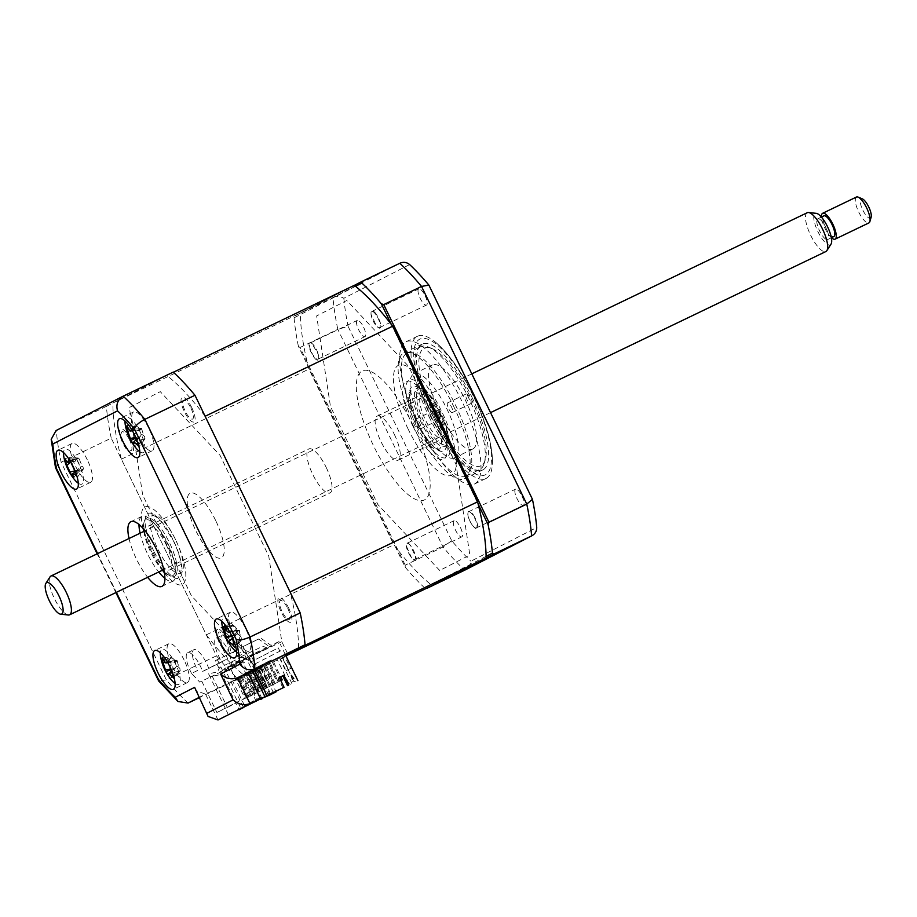 <?xml version="1.0" encoding="UTF-8"?>
<svg xmlns="http://www.w3.org/2000/svg" width="917" height="917" viewBox="0 0 917 917"><rect width="100%" height="100%" fill="white"/><g stroke="black" fill="none" stroke-linecap="round" stroke-linejoin="round"><path stroke-width="0.69" stroke-dasharray="4.58 3.44" d="M425.11 295.71A8.975 2.785 64.3 0 1 426.52 305.063A8.975 2.785 64.3 0 1 420.146 298.254A8.975 2.785 64.3 0 1 418.748 288.901A8.975 2.785 64.3 0 1 425.11 295.71M373.116 320.847A8.975 2.785 -115.7 0 0 379.478 327.656A8.975 2.785 -115.7 0 0 378.079 318.302A8.975 2.785 -115.7 0 0 371.706 311.493A8.975 2.785 -115.7 0 0 373.116 320.847M363.602 327.231A8.975 2.785 64.3 0 1 365.012 336.585A8.975 2.785 64.3 0 1 358.639 329.765A8.975 2.785 64.3 0 1 357.24 320.411A8.975 2.785 64.3 0 1 363.602 327.231M311.608 352.369A8.975 2.785 -115.7 0 0 317.97 359.177A8.975 2.785 -115.7 0 0 316.571 349.824A8.975 2.785 -115.7 0 0 310.198 343.004A8.975 2.785 -115.7 0 0 311.608 352.369M460.426 527.504A8.975 2.785 64.3 0 1 461.824 536.858A8.975 2.785 64.3 0 1 455.462 530.037A8.975 2.785 64.3 0 1 454.053 520.684A8.975 2.785 64.3 0 1 460.426 527.504M408.42 552.642A8.975 2.785 -115.7 0 0 414.793 559.45A8.975 2.785 -115.7 0 0 413.384 550.097A8.975 2.785 -115.7 0 0 407.022 543.277A8.975 2.785 -115.7 0 0 408.42 552.642M521.922 495.982A8.975 2.785 64.3 0 1 523.332 505.336A8.975 2.785 64.3 0 1 516.97 498.527A8.975 2.785 64.3 0 1 515.56 489.174A8.975 2.785 64.3 0 1 521.922 495.982M469.928 521.12A8.975 2.785 -115.7 0 0 476.29 527.94A8.975 2.785 -115.7 0 0 474.891 518.575A8.975 2.785 -115.7 0 0 468.53 511.766A8.975 2.785 -115.7 0 0 469.928 521.12M418.461 424.055A78.931 24.518 64.3 0 1 406.105 341.72A78.931 24.518 64.3 0 1 462.111 401.692A78.931 24.518 64.3 0 1 474.467 484.027A78.931 24.518 64.3 0 1 418.461 424.055M429.935 418.553A78.931 24.518 64.3 0 1 417.579 336.218A78.931 24.518 64.3 0 1 436.091 342.694A78.931 24.518 64.3 0 1 473.585 396.178A78.931 24.518 64.3 0 1 492.44 460.025A78.931 24.518 64.3 0 1 485.941 478.514A78.931 24.518 64.3 0 1 429.935 418.553M471.888 397.072A69.818 21.687 64.3 0 1 482.812 469.905A69.818 21.687 64.3 0 1 433.282 416.857A69.818 21.687 64.3 0 1 422.347 344.035A69.818 21.687 64.3 0 1 471.888 397.072M453.445 405.933A69.818 21.687 64.3 0 1 464.369 478.766A69.818 21.687 64.3 0 1 414.828 425.717A69.818 21.687 64.3 0 1 403.904 352.896A69.818 21.687 64.3 0 1 453.445 405.933M355.555 286.322L294.059 317.821L295.159 315.689L354.352 285.359M391.307 324.423L478.124 504.018M405.222 565.17L300.008 347.497L298.392 346.282L405.165 567.153L405.222 565.17L443.037 547.002A193.751 60.178 -115.7 0 0 464.77 570.156C468.255 568.276 470.318 565.296 470.937 561.193L536.732 527.481M300.008 347.497L337.811 329.329L443.037 547.002L451.691 540.686A188.352 58.505 -115.7 0 0 470.937 561.193M405.165 567.153A193.751 60.178 -115.7 0 0 424.605 587.877L426.955 588.324M486.102 556.367L424.605 587.877M409.635 264.566L343.841 298.277C340.241 296.225 336.619 295.973 332.974 297.532A193.751 60.178 -115.7 0 0 337.811 329.329L348.128 326.441L451.691 540.686M343.841 298.277A188.352 58.505 -115.7 0 0 348.128 326.441M439.702 570.466L377.884 504.556L330.441 406.437L316.652 315.918L346.786 300.478L408.615 366.376L456.058 464.506L469.848 555.026L439.702 570.466M294.059 317.821A193.751 60.178 -115.7 0 0 298.392 346.282M295.159 315.689L332.974 297.532L399.823 263.271M228.482 714.939L210.188 677.113L212.182 676.093L199.746 682.133L191.538 673.399L197.694 670.442A17.939 5.571 64.3 0 1 196.662 668.424A17.939 5.571 64.3 0 1 193.854 649.706A17.939 5.571 64.3 0 1 206.589 663.335A17.939 5.571 64.3 0 1 208.767 668.482L227.806 658.727A17.939 5.571 64.3 0 1 225.135 653.832A17.939 5.571 64.3 0 1 222.327 635.114A17.939 5.571 64.3 0 1 235.061 648.743A17.939 5.571 64.3 0 1 236.001 650.806L229.858 653.764L231.68 665.765L229.697 666.785L244.862 698.158L255.316 693.137L240.151 661.765L229.697 666.785M191.538 673.399A17.939 5.571 64.3 0 1 190.518 671.37A17.939 5.571 64.3 0 1 187.71 652.663A17.939 5.571 64.3 0 1 200.433 666.292A17.939 5.571 64.3 0 1 202.611 671.439L208.767 668.482M202.611 671.439L221.662 661.684A17.939 5.571 64.3 0 1 218.991 656.778A17.939 5.571 64.3 0 1 216.183 638.072A17.939 5.571 64.3 0 1 228.906 651.7A17.939 5.571 64.3 0 1 229.858 653.764M148.829 428.319A21.527 6.683 -115.7 0 0 133.55 411.962A21.527 6.683 -115.7 0 0 136.92 434.417A21.527 6.683 -115.7 0 0 152.199 450.774A21.527 6.683 -115.7 0 0 148.829 428.319M87.321 459.83A21.527 6.683 -115.7 0 0 72.042 443.473A21.527 6.683 -115.7 0 0 75.412 465.928A21.527 6.683 -115.7 0 0 90.691 482.285A21.527 6.683 -115.7 0 0 87.321 459.83M184.134 660.102A21.527 6.683 -115.7 0 0 168.866 643.757A21.527 6.683 -115.7 0 0 172.236 666.212A21.527 6.683 -115.7 0 0 187.504 682.557A21.527 6.683 -115.7 0 0 184.134 660.102M245.641 628.592A21.527 6.683 -115.7 0 0 230.373 612.235A21.527 6.683 -115.7 0 0 233.743 634.69A21.527 6.683 -115.7 0 0 249.011 651.047A21.527 6.683 -115.7 0 0 245.641 628.592M129.033 538.508A35.878 11.142 -115.7 0 0 136.473 559.141A35.878 11.142 -115.7 0 0 147.671 577.32M164.888 578.386A35.878 11.142 -115.7 0 0 172.992 581.08A35.878 11.142 -115.7 0 0 167.375 543.655A35.878 11.142 -115.7 0 0 141.917 516.397A35.878 11.142 -115.7 0 0 138.96 524.409M140.095 533.19A35.878 11.142 -115.7 0 0 147.534 553.822A35.878 11.142 -115.7 0 0 158.744 572.002M210.188 677.113L249.848 658.062L255.648 670.052L238.191 678.993A193.751 60.178 64.3 0 1 216.469 655.838L111.244 438.166L61.13 462.237L55.467 467.498M216.469 655.838L166.355 679.91L158.675 680.976M111.244 438.166A193.751 60.178 64.3 0 1 106.395 406.369L56.292 430.44L123.142 396.178M106.395 406.369L173.244 372.107M255.648 670.052L205.534 694.123L195.596 690.604M287.594 653.683L281.794 641.694L268.75 556.08L220.069 455.371L160.28 391.651L129.354 407.503L142.685 495.02L191.378 595.729L249.848 658.062M240.151 661.765L242.134 660.744L247.934 672.734M242.134 660.744L281.794 641.694M221.662 661.684L227.806 658.727M201.729 681.113L216.893 712.486L244.862 698.158M212.182 676.093L227.347 707.466L216.893 712.486M227.347 707.466L255.316 693.137M238.191 678.993L199.069 697.791M288.649 608.005A13.629 4.23 -115.7 0 0 278.951 597.655A13.629 4.23 -115.7 0 0 281.118 611.868A13.629 4.23 -115.7 0 0 290.815 622.207A13.629 4.23 -115.7 0 0 288.649 608.005M130.329 439.243A13.629 4.23 -115.7 0 0 120.62 428.904A13.629 4.23 -115.7 0 0 122.786 443.106A13.629 4.23 -115.7 0 0 132.495 453.445A13.629 4.23 -115.7 0 0 130.329 439.243M191.836 407.721A13.629 4.23 -115.7 0 0 182.128 397.382A13.629 4.23 -115.7 0 0 184.294 411.584A13.629 4.23 -115.7 0 0 194.003 421.935A13.629 4.23 -115.7 0 0 191.836 407.721M227.141 639.516A13.629 4.23 -115.7 0 0 217.444 629.177A13.629 4.23 -115.7 0 0 219.61 643.379A13.629 4.23 -115.7 0 0 229.307 653.718A13.629 4.23 -115.7 0 0 227.141 639.516M175.605 539.735A32.29 10.03 -115.7 0 0 152.692 515.205A32.29 10.03 -115.7 0 0 157.747 548.882A32.29 10.03 -115.7 0 0 180.66 573.412A32.29 10.03 -115.7 0 0 175.605 539.735M164.349 572.689A43.053 13.377 -115.7 0 0 185.016 581.023A43.053 13.377 -115.7 0 0 175.514 539.689A43.053 13.377 -115.7 0 0 149.356 506.998A43.053 13.377 -115.7 0 0 143.063 528.387M143.717 530.932A43.053 13.377 -115.7 0 0 151.695 551.885A43.053 13.377 -115.7 0 0 162.768 570.592M466.111 393.989A5.387 1.674 64.3 0 1 466.123 393.989A5.387 1.674 64.3 0 1 469.951 398.093A5.387 1.674 64.3 0 1 470.799 403.686A5.387 1.674 64.3 0 1 470.788 403.686A5.387 1.674 64.3 0 1 466.959 399.583A5.387 1.674 64.3 0 1 466.111 393.989L447.679 402.85A5.387 1.674 64.3 0 1 447.679 402.85A5.387 1.674 64.3 0 1 451.508 406.953A5.387 1.674 64.3 0 1 452.356 412.547A5.387 1.674 64.3 0 1 452.345 412.547A5.387 1.674 64.3 0 1 448.516 408.443A5.387 1.674 64.3 0 1 447.668 402.85M481.001 465.756A65.302 20.277 64.3 0 1 434.532 416.226A65.302 20.277 64.3 0 1 424.158 348.185A65.302 20.277 64.3 0 1 431.827 348.471A65.302 20.277 64.3 0 1 470.868 398.184A65.302 20.277 64.3 0 1 485.276 459.726A65.302 20.277 64.3 0 1 481.001 465.756M420.456 346.775A68.167 21.171 -115.7 0 0 431.15 417.567A68.167 21.171 -115.7 0 0 479.637 469.596A68.167 21.171 -115.7 0 0 479.797 469.527A68.167 21.171 -115.7 0 0 484.256 463.234A68.167 21.171 -115.7 0 0 469.206 398.987A68.167 21.171 -115.7 0 0 428.457 347.084A68.167 21.171 -115.7 0 0 420.605 346.706A68.167 21.171 -115.7 0 0 420.456 346.775M466.26 476.026A68.167 21.171 64.3 0 1 466.111 476.095A68.167 21.171 64.3 0 1 417.625 424.067A68.167 21.171 64.3 0 1 406.93 353.274A68.167 21.171 64.3 0 1 407.079 353.194A68.167 21.171 64.3 0 1 455.566 405.234A68.167 21.171 64.3 0 1 466.26 476.026M434.371 410.254A5.387 1.674 64.3 0 1 434.383 410.254A5.387 1.674 64.3 0 1 438.211 414.358A5.387 1.674 64.3 0 1 439.048 419.952A5.387 1.674 64.3 0 1 439.037 419.952A5.387 1.674 64.3 0 1 435.208 415.848A5.387 1.674 64.3 0 1 434.371 410.254L415.928 419.115A5.387 1.674 64.3 0 1 415.928 419.115A5.387 1.674 64.3 0 1 419.757 423.218A5.387 1.674 64.3 0 1 420.605 428.812A5.387 1.674 64.3 0 1 420.594 428.812A5.387 1.674 64.3 0 1 416.765 424.709A5.387 1.674 64.3 0 1 415.917 419.115M472.885 448.963A46.641 14.489 -115.7 0 0 465.561 400.534A46.641 14.489 -115.7 0 0 432.388 364.92A46.641 14.489 -115.7 0 0 432.285 364.977A46.641 14.489 -115.7 0 0 439.61 413.407A46.641 14.489 -115.7 0 0 472.782 449.009A46.641 14.489 -115.7 0 0 472.885 448.963M454.442 457.824A46.641 14.489 -115.7 0 0 447.118 409.395A46.641 14.489 -115.7 0 0 413.945 373.781A46.641 14.489 -115.7 0 0 413.842 373.838A46.641 14.489 -115.7 0 0 421.155 422.267A46.641 14.489 -115.7 0 0 454.339 457.87A46.641 14.489 -115.7 0 0 454.442 457.824M237.136 634.071A8.459 2.625 64.3 0 1 241.205 637.487A8.459 2.625 64.3 0 1 239.52 630.518A8.459 2.625 64.3 0 1 239.463 630.518A8.459 2.625 64.3 0 1 235.451 627.102A8.459 2.625 64.3 0 1 237.136 634.071L231.875 636.169M236.609 652.01A19.372 6.018 -115.7 0 0 241.056 652.125A19.372 6.018 -115.7 0 0 235.635 629.692A19.372 6.018 -115.7 0 0 222.59 618.723A19.372 6.018 -115.7 0 0 221.857 621.313M222.35 626.563A19.372 6.018 -115.7 0 0 232.815 648.353M233.445 634.988L239.165 630.197L231.004 630.564L233.445 634.988A49.025 3.92 135.9 0 0 232.104 636.673M239.165 630.197L232.081 636.707M229.594 631.721A49.025 12.311 -13.3 0 1 231.004 630.564M235.279 645.098A49.025 39.855 46.9 0 0 236.139 646.107L234.855 646.095M235.451 627.102L233.457 625.394L224.539 625.13M239.52 630.518L229.663 631.836M241.205 637.487L241.4 639.745L233.583 642.932M235.417 645.568L241.4 639.745L234.156 643.688M240.414 640.994L236.139 646.107M241.526 639.997L235.13 647.631M231.726 638.885L228.86 641.545M235.829 635.194L228.654 642.187M233.457 625.394L223.53 626.643M415.986 424.835A32.29 10.03 64.3 0 1 410.931 391.158A32.29 10.03 64.3 0 1 433.844 415.688A32.29 10.03 64.3 0 1 438.899 449.364A32.29 10.03 64.3 0 1 415.986 424.835M439.896 412.684A43.053 13.377 -115.7 0 0 409.246 380.016A43.053 13.377 -115.7 0 0 416.089 424.88A43.053 13.377 -115.7 0 0 446.728 457.549A43.053 13.377 -115.7 0 0 439.896 412.684M408.054 428.904A60.992 18.948 64.3 0 1 398.368 365.344A60.992 18.948 64.3 0 1 441.776 411.618A60.992 18.948 64.3 0 1 451.462 475.178A60.992 18.948 64.3 0 1 408.054 428.904M413.005 426.359A43.053 13.377 64.3 0 1 406.174 381.495A43.053 13.377 64.3 0 1 436.824 414.163A43.053 13.377 64.3 0 1 443.656 459.027A43.053 13.377 64.3 0 1 413.005 426.359M164.246 572.07A30.857 9.583 -115.7 0 0 169.106 575.498A30.857 9.583 -115.7 0 0 167.834 543.483A30.857 9.583 -115.7 0 0 143.854 522.919A30.857 9.583 -115.7 0 0 143.476 528.857M143.786 531.424A30.857 9.583 -115.7 0 0 150.766 552.229A30.857 9.583 -115.7 0 0 162.435 570.225M151.603 551.839A32.29 10.03 64.3 0 1 144.359 521.165A32.29 10.03 64.3 0 1 169.462 542.681A32.29 10.03 64.3 0 1 170.791 576.185A32.29 10.03 64.3 0 1 151.603 551.839M326.211 467.452A24.404 7.577 64.3 0 1 330.028 492.91A24.404 7.577 64.3 0 1 312.72 474.364A24.404 7.577 64.3 0 1 308.903 448.917A24.404 7.577 64.3 0 1 326.211 467.452M166.046 544.4A24.404 7.577 64.3 0 1 169.863 569.847A24.404 7.577 64.3 0 1 152.554 551.312A24.404 7.577 64.3 0 1 148.737 525.865A24.404 7.577 64.3 0 1 166.046 544.4M173.76 659.117A8.459 2.625 64.3 0 1 176.282 666.67A8.459 2.625 64.3 0 1 176.373 666.579A8.459 2.625 64.3 0 1 179.881 668.504A8.459 2.625 64.3 0 1 177.359 660.951A8.459 2.625 64.3 0 1 176.821 661.26A8.459 2.625 64.3 0 1 173.76 659.117L171.685 657.627L162.378 657.202M175.101 683.532A19.372 6.018 -115.7 0 0 180.168 678.121A19.372 6.018 -115.7 0 0 172.041 657.741A19.372 6.018 -115.7 0 0 160.349 652.824M160.842 658.074A19.372 6.018 -115.7 0 0 168.579 676.138A19.372 6.018 -115.7 0 0 171.307 679.864M167.181 661.684A49.025 21.63 -16.3 0 1 168.109 660.125L169.049 662.739L170.711 664.114A49.025 13.239 131.2 0 0 169.794 666.487M173.095 674.442A49.025 37.07 29.5 0 0 174.734 676.138L177.061 673.387L174.734 676.138L174.276 678.58L180.145 670.579L172.029 673.261M177.359 660.951L176.74 660.194L170.711 664.114M179.881 668.504L180.145 670.579L173.233 674.866M180.294 670.797L177.061 673.387M176.282 666.67L168.315 674.293M168.545 675.669L175.262 668.092L169.805 669.123M175.227 668.229L170.058 669.96M171.685 657.627L161.919 659.644M176.74 660.194L168.109 660.125M249.115 696.805L239.738 677.422L238.844 677.881L248.22 697.264L246.375 698.146L237.01 678.763L232.643 680.999L269.506 662.475L268.887 661.18L271.34 659.999L271.971 661.295L246.478 674.362L263.58 665.983L275.811 691.292M248.22 697.264L246.375 698.146M252.186 695.224L250.341 696.118L252.186 695.224L242.822 675.852L239.738 677.422M237.893 678.305L247.269 697.688M242.822 675.852L243.716 675.393L253.081 694.777M244.942 674.706L246.788 673.812L256.152 693.195L257.047 692.736L254.307 694.077L244.942 674.706L241.87 676.276L243.716 675.393M256.152 693.195L254.307 694.077M246.788 673.812L247.682 673.353L257.047 692.736M248.908 672.665L250.754 671.783L260.119 691.166L261.013 690.707L258.285 692.048L248.908 672.665L245.836 674.247L247.682 673.353M245.836 674.247L255.201 693.619M260.119 691.166L258.285 692.048L261.402 690.593L252.186 671.542L253.184 671.026L262.388 690.088L261.402 690.593M250.754 671.783L251.648 671.324L261.013 690.707M252.874 670.636L254.72 669.742L264.096 689.126L264.99 688.667L262.251 690.02L252.874 670.636L249.802 672.207L251.648 671.324M249.802 672.207L259.167 691.59M264.096 689.126L262.251 690.02M254.72 669.742L255.614 669.295L264.99 688.667M269.506 662.475L255.614 669.295M253.768 670.178L263.145 689.561M268.887 661.18L243.395 674.247L244.014 675.542M246.478 674.362L245.848 673.067L243.395 674.247M245.848 673.067L271.34 659.999M238.844 677.881L237.01 678.763M250.341 696.118L240.976 676.735M241.87 676.276L251.235 695.659M258.135 667.943L269.999 692.484L269.403 694.375M243.899 707.431L244.507 705.551L269.999 692.484M244.507 705.551L232.643 680.999M282.929 687.876L278.16 678.03L279.318 677.48M279.307 677.445L278.16 678.03M268.062 663.404L264.99 664.882L274.194 683.944L277.278 682.466L268.062 663.404L264.99 664.882M269.048 662.899L278.264 681.961L275.192 683.429L265.976 664.378M275.192 683.429L274.194 683.944M278.264 681.961L277.278 682.466M264.096 665.444L265.082 664.928L274.298 683.99L271.226 685.469L262.01 666.407L261.013 666.911L270.228 685.973L273.3 684.495L264.096 665.444L261.013 666.911M265.082 664.928L262.01 666.407M271.226 685.469L270.228 685.973M274.298 683.99L273.3 684.495M260.119 667.473L261.116 666.968L270.332 686.019L267.26 687.498L258.044 668.436L257.047 668.952L266.262 688.014L269.334 686.535L260.119 667.473L257.047 668.952M261.116 666.968L258.044 668.436M267.26 687.498L266.262 688.014M270.332 686.019L269.334 686.535M256.152 669.502L257.15 668.997L266.366 688.059L263.282 689.538L254.078 670.476L253.081 670.98L262.296 690.043L265.368 688.564L256.152 669.502L253.081 670.98M257.15 668.997L254.078 670.476M263.282 689.538L262.296 690.043M266.366 688.059L265.368 688.564M281.244 680.437L272.028 661.375L273.025 660.859L280.728 676.803M273.025 660.859L268.956 662.853L278.172 681.904L280.843 680.62M280.831 680.597L279.158 681.4L269.942 662.338M279.158 681.4L278.172 681.904M272.028 661.375L268.956 662.853M259.316 691.567L258.33 692.071L249.115 673.021L250.1 672.505L259.316 691.567L262.388 690.088M253.184 671.026L250.1 672.505M270.125 694.88L255.132 663.862L252.06 665.341L250.501 662.12L278.275 647.883L279.834 651.116L282.906 649.637L285.382 654.749M250.501 662.12L278.275 647.883M256.29 701.528L251.533 691.682L256.141 689.458L260.68 698.846M243.383 707.316L224.619 668.504L245.217 658.612L234.878 651.242L217.318 659.678L215.335 660.698L238.97 709.575M215.335 660.698L232.895 652.262L243.234 659.632L254.204 654.268L254.513 654.91L256.496 653.901L256.187 653.248L260.474 651.861L260.153 651.219L262.136 650.199L262.457 650.852L264.44 649.832L264.119 649.179L266.113 648.17L266.423 648.812L270.079 646.13L270.389 646.783L279.009 641.556L281.347 646.405M253.573 660.641L251.224 655.793M261.127 667.163L272.991 691.716L268.177 694.18L269.094 694.524M274.068 692.129L272.991 691.716M261.505 668.86L257.069 671.061L259.522 669.88L265.151 681.503L267.134 680.494L261.505 668.86L259.522 669.88M257.069 671.061L262.686 682.695L264.669 681.675L259.053 670.04M264.669 681.675L267.134 680.494M205.133 416.272A180.122 55.937 -115.7 0 0 166.791 375.42L112.848 403.056A180.122 55.937 -115.7 0 0 121.399 459.176L206.314 634.828A180.122 55.937 -115.7 0 0 244.644 675.691L263.58 665.983M262.686 682.695L265.151 681.503M256.313 669.628L268.177 694.18M298.587 648.044A180.122 55.937 -115.7 0 0 290.036 591.923M166.791 375.42L173.393 372.245M354.329 285.336L300.375 312.972A180.122 55.937 -115.7 0 0 308.926 369.104L393.84 544.744A180.122 55.937 -115.7 0 0 432.171 585.608M112.848 403.056L300.375 312.972M121.399 459.176L308.926 369.104M206.314 634.828L393.84 544.744M244.644 675.691L285.921 655.861M473.241 514.735A10.442 3.244 64.3 0 1 477.791 526.943C477.23 529.911 475.327 529.189 472.106 524.753C469.321 520.501 467.911 516.707 467.876 513.371C468.232 510.116 470.02 510.574 473.241 514.735M316.136 359.624A10.442 3.244 64.3 0 1 309.51 348.322C308.341 343.233 309.167 341.663 311.986 343.588L318.176 354.168C319.517 359.338 318.841 361.16 316.136 359.624M413.04 425.328A71.595 22.237 -115.7 0 0 362.089 371.018A71.595 22.237 -115.7 0 0 373.46 445.616A71.595 22.237 -115.7 0 0 424.411 499.925A71.595 22.237 -115.7 0 0 413.04 425.328M375.03 312.571A10.442 3.244 64.3 0 1 380.784 324.79C381.059 328.928 379.615 329.318 376.474 325.959L371.11 314.542C370.628 310.21 371.935 309.556 375.03 312.571M416.272 558.098A10.442 3.244 64.3 0 1 412.111 559.095L406.403 546.2C406.265 542.715 407.572 542.417 410.312 545.317L416.272 558.098M291.95 683.692L279.456 657.856L285.405 654.807M279.456 657.856L271.971 661.295M252.186 671.542L249.115 673.021M292.156 679.543L290.953 675.267L293.543 678.832L292.156 679.543M293.543 678.832L294.151 678.534L291.572 674.969L290.953 675.267M286.093 670.694L288.087 669.674L282.459 658.051L280.476 659.059L286.093 670.694L290.54 668.493L284.923 656.87L282.459 658.051M288.087 669.674L290.54 668.493M284.923 656.87L282.94 657.879L288.557 669.513M291.572 674.969L292.764 679.245L294.151 678.534M280.476 659.059L282.94 657.879M295.526 681.824L293.681 681.113L288.866 683.589L276.991 659.036M293.681 681.113L281.806 656.572M288.866 683.589L290.54 684.22M261.815 698.261L257.276 688.873L252.668 691.097L257.264 700.588M256.141 689.458L257.276 688.873M251.533 691.682L252.668 691.097M217.318 659.678L240.953 708.554M224.619 668.504L225.616 668L227.175 671.233L229.158 670.212L227.599 666.98L229.582 665.971L231.141 669.192L233.124 668.184L231.565 664.951L233.548 663.931L235.107 667.163L237.09 666.143L235.531 662.922L237.514 661.902L239.085 665.134L241.068 664.114L239.497 660.882L241.492 659.873L243.051 663.094L245.034 662.085L243.475 658.853L245.458 657.833L247.017 661.065L249 660.045L247.441 656.813L248.427 656.308L267.328 695.395M248.427 656.308L269.025 646.416L258.686 639.046L241.125 647.482L252.324 670.625M241.125 647.482L243.12 646.462L254.33 669.662M279.009 641.556L271.008 645.396L260.669 638.026L243.12 646.462M287.766 608.452A10.442 3.244 64.3 0 1 289.428 619.33A10.442 3.244 64.3 0 1 282 611.41A10.442 3.244 64.3 0 1 280.338 600.532A10.442 3.244 64.3 0 1 287.766 608.452M129.446 439.69A10.442 3.244 64.3 0 1 131.108 450.579A10.442 3.244 64.3 0 1 123.669 442.659A10.442 3.244 64.3 0 1 122.018 431.769A10.442 3.244 64.3 0 1 129.446 439.69M255.132 663.862L282.906 649.637M215.644 520.466A35.878 11.142 -115.7 0 0 190.106 493.254A35.878 11.142 -115.7 0 0 195.802 530.634A35.878 11.142 -115.7 0 0 221.341 557.857A35.878 11.142 -115.7 0 0 215.644 520.466M190.954 408.18A10.442 3.244 64.3 0 1 192.604 419.058A10.442 3.244 64.3 0 1 185.177 411.137A10.442 3.244 64.3 0 1 183.526 400.259A10.442 3.244 64.3 0 1 190.954 408.18M226.258 639.974A10.442 3.244 64.3 0 1 227.92 650.852A10.442 3.244 64.3 0 1 220.493 642.932A10.442 3.244 64.3 0 1 218.831 632.054A10.442 3.244 64.3 0 1 226.258 639.974M423.757 421.086A30.857 9.583 64.3 0 1 422.485 389.072A30.857 9.583 64.3 0 1 440.825 412.341A30.857 9.583 64.3 0 1 447.737 441.65A30.857 9.583 64.3 0 1 423.757 421.086M439.988 412.73A32.29 10.03 -115.7 0 0 420.8 388.372A32.29 10.03 -115.7 0 0 422.129 421.877A32.29 10.03 -115.7 0 0 447.232 443.404A32.29 10.03 -115.7 0 0 439.988 412.73M439.037 413.258A24.404 7.577 64.3 0 1 442.854 438.704A24.404 7.577 64.3 0 1 425.545 420.169A24.404 7.577 64.3 0 1 421.728 394.723A24.404 7.577 64.3 0 1 439.037 413.258M394.459 434.669A24.404 7.577 64.3 0 1 398.276 460.116A24.404 7.577 64.3 0 1 380.968 441.581A24.404 7.577 64.3 0 1 377.151 416.135A24.404 7.577 64.3 0 1 394.459 434.669M68.947 459.142A49.025 33.963 -20.6 0 1 69.245 457.606L70.357 459.967L71.858 460.609A49.025 25.573 121.7 0 0 71.606 463.578M71.858 460.609L78.507 458.019L69.245 457.606M78.289 483.259A19.372 6.018 -115.7 0 0 83.367 477.986A19.372 6.018 -115.7 0 0 73.119 454.5A19.372 6.018 -115.7 0 0 63.537 452.551M75.148 471.097A49.025 29.275 11.6 0 0 77.509 472.931L76.902 474.249L77.911 476.519A49.025 37.666 150.9 0 1 76.799 475.82M66.987 461.996L74.862 458.993L70.838 462.214M74.862 458.993L65.107 458.718M76.936 460.013A8.459 2.625 64.3 0 1 80.478 467.75A8.459 2.625 64.3 0 1 80.948 466.558A8.459 2.625 64.3 0 1 83.08 467.062A8.459 2.625 64.3 0 1 79.527 459.325A8.459 2.625 64.3 0 1 78.621 460.735A8.459 2.625 64.3 0 1 76.936 460.013L74.999 459.153L66.425 461.217M79.527 459.325L78.53 458.213L69.726 460.357M73.773 477.631L79.813 469.664L72.879 475.315M79.836 469.859L74.426 472.53M80.478 467.75L79.813 469.664L74.862 470.868M83.08 467.062L83.344 468.713L76.203 473.951M74.758 470.776L83.493 468.885L77.911 476.519M64.03 457.801A19.372 6.018 -115.7 0 0 74.495 479.591M78.507 458.019L71.595 463.864M83.493 468.885L77.509 472.931M141.103 435.082A8.459 2.625 64.3 0 1 141.275 434.876A8.459 2.625 64.3 0 1 144.588 436.584A8.459 2.625 64.3 0 1 141.917 428.961A8.459 2.625 64.3 0 1 141.31 429.374A8.459 2.625 64.3 0 1 138.433 427.46A8.459 2.625 64.3 0 1 141.103 435.082L140.106 436.721L134.937 438.544M139.797 451.737A19.372 6.018 -115.7 0 0 144.909 449.811A19.372 6.018 -115.7 0 0 136.312 425.316A19.372 6.018 -115.7 0 0 125.102 420.479A19.372 6.018 -115.7 0 0 125.044 421.041M125.537 426.29A19.372 6.018 -115.7 0 0 136.003 448.081M137.642 442.235A49.025 36.29 26.6 0 0 139.407 444.011L138.433 444.653L139.063 446.613A49.025 44.681 155.4 0 1 138.914 446.487M131.693 429.592A49.025 23.372 -16.9 0 1 132.529 427.987L135.154 431.873A49.025 14.981 130.2 0 0 134.318 434.36M144.588 436.584L145.012 438.83L138.433 444.653M138.433 427.46L136.346 426.015L126.97 425.591M141.917 428.961L141.229 428.273L131.979 430.062M132.529 427.987L141.252 428.124L134.306 434.406M141.252 428.124L135.154 431.873M145.012 438.83L139.063 446.613M140.106 436.721L133.504 444.218M136.346 426.015L126.615 428.193M208.583 673.812L210.027 676.803L219.931 674.694L222.189 670.43L245.916 659.025A5.021 4.78 62.9 0 0 240.231 657.776L219.656 667.656L217.398 671.932L208.583 673.812M230.866 666.132L240.758 664.023L229.869 666.636L230.866 666.132L229.422 663.129L238.225 661.26L240.495 656.985L261.07 647.104A5.021 4.78 -117.1 0 1 266.755 648.353L243.016 659.747L240.758 664.023M68.328 615.009A21.527 6.683 64.3 0 1 66.047 614.115A21.527 6.683 64.3 0 1 53.106 595.729A21.527 6.683 64.3 0 1 50.022 576.896M807.247 212.721A21.527 6.683 -115.7 0 0 808.611 230.591A21.527 6.683 -115.7 0 0 822.32 250.834A21.527 6.683 -115.7 0 0 825.896 251.533M831.031 244.117A17.389 5.399 64.3 0 1 827.363 244.277A17.389 5.399 64.3 0 1 815.729 226.442A17.389 5.399 64.3 0 1 816.245 213.34M825.781 239.154A11.485 3.565 64.3 0 1 818.468 228.344A11.485 3.565 64.3 0 1 817.746 218.819A11.485 3.565 64.3 0 1 819.66 219.186A11.485 3.565 64.3 0 1 826.974 229.984A11.485 3.565 64.3 0 1 827.696 239.52A11.485 3.565 64.3 0 1 825.781 239.154M833.84 236.563A11.485 3.565 64.3 0 1 831.937 236.196A11.485 3.565 64.3 0 1 824.624 225.399A11.485 3.565 64.3 0 1 823.902 215.862M856.467 197.029A14.351 4.459 -115.7 0 0 857.372 208.95A14.351 4.459 -115.7 0 0 866.519 222.453A14.351 4.459 -115.7 0 0 868.903 222.911M831.432 237.721A14.351 4.459 64.3 0 1 821.483 217.02M871.15 217.191A10.763 3.347 64.3 0 1 868.628 217.856A10.763 3.347 64.3 0 1 861.189 206.119A10.763 3.347 64.3 0 1 862.335 198.851M431.747 417.648A75.343 23.406 64.3 0 1 419.791 339.13A75.343 23.406 64.3 0 1 473.413 396.293A75.343 23.406 64.3 0 1 485.38 474.8A75.343 23.406 64.3 0 1 431.747 417.648M188.088 703.064A193.751 60.178 64.3 0 1 166.355 679.91L61.13 462.237A193.751 60.178 64.3 0 1 56.292 430.44M97.638 553.593L116.379 592.348M218.028 719.971L205.534 694.123L198.932 697.505M153.678 550.865A35.878 11.142 64.3 0 1 147.992 513.486A35.878 11.142 64.3 0 1 173.519 540.698A35.878 11.142 64.3 0 1 179.216 578.088A35.878 11.142 64.3 0 1 153.678 550.865M226.155 629.692L233.594 625.646L225.788 628.833M235.887 635.114L231.703 635.802M437.913 413.705A35.878 11.142 -115.7 0 0 412.375 386.481A35.878 11.142 -115.7 0 0 418.072 423.872A35.878 11.142 -115.7 0 0 443.599 451.084A35.878 11.142 -115.7 0 0 437.913 413.705M167.421 662.074L176.717 660.332L169.783 666.521M163.719 660.538L171.834 657.844L164.762 662.234M129.561 430.635L136.495 426.222L128.323 428.824M137.905 443.037L144.863 438.613L136.69 441.215M134.57 437.65L140.129 436.572L133.194 442.705M379.478 327.656L426.52 305.063M317.97 359.177L365.012 336.585M414.793 559.45L461.824 536.858M476.29 527.94L523.332 505.336M406.105 341.72L417.579 336.218M436.091 342.694C449.479 354.455 462.03 372.256 473.722 396.121C485.368 420.571 491.604 441.879 492.44 460.025M464.369 478.766L482.812 469.905M403.904 352.896L422.347 344.035M474.467 484.027L485.941 478.514M468.53 511.766L515.56 489.174M407.022 543.277L454.053 520.684M310.198 343.004L357.24 320.411M371.706 311.493L418.748 288.901M187.71 652.663L193.854 649.706M216.183 638.072L222.327 635.114M133.55 411.962L119.416 418.76M72.042 443.473L57.909 450.27M168.866 643.757L154.721 650.543M230.373 612.235L216.229 619.032M141.917 516.397L130.856 521.716M172.992 581.08L161.919 586.399M249.011 651.047L234.867 657.833M187.504 682.557L173.359 689.355M90.691 482.285L76.547 489.082M152.199 450.774L138.054 457.56M115.897 592.577L97.156 553.822M152.692 515.205L155.936 516.649L161.22 521.635L173.37 540.789C178.127 550.876 180.844 559.542 181.509 566.786L180.66 573.412M466.111 476.095L479.637 469.596M413.945 373.781L432.388 364.92M454.339 457.87L472.782 449.009M420.594 428.812L439.037 419.952M407.079 353.194L420.605 346.706M431.827 348.471L428.457 347.084M485.276 459.726L484.256 463.234M452.345 412.547L470.788 403.686M229.766 632.019L239.463 630.518M225.101 626.907L228.654 626.357M410.931 391.158L410.037 394.585L410.633 401.829L418.221 423.78C425.499 439.541 436.446 449.983 438.177 449.261L438.899 449.364M143.854 522.919L144.359 521.165M169.863 569.847L330.028 492.91M148.737 525.865L308.903 448.917M169.106 575.498L170.791 576.185M170.86 671.634L176.373 666.579M163.318 659.621L164.498 659.438M167.765 662.659L176.821 661.26M422.485 389.072L420.8 388.372M398.276 460.116L442.854 438.704M377.151 416.135L421.728 394.723M447.737 441.65L447.232 443.404M70.701 461.962L78.621 460.735M75.366 471.67L80.948 466.558M132.38 430.761L141.31 429.374M138.65 444.183L141.447 441.616M135.727 439.965L141.275 434.876M128.002 428.124L128.793 427.998M471.797 373.861L145.104 530.794M817.746 218.819L821.403 217.065M827.696 239.52L831.352 237.767M490.538 412.616L163.742 569.595"/><path stroke-width="1.38" d="M355.555 286.322L361.894 283.066L362.009 281.439L399.823 263.271C403.434 261.735 406.701 262.17 409.635 264.566A188.352 58.505 -115.7 0 1 428.869 285.072L532.445 499.307A188.352 58.505 -115.7 0 1 536.732 527.481C536.777 531.241 535.07 534.049 531.619 535.906L464.77 570.156L531.619 535.906A193.751 60.178 -115.7 0 0 526.771 504.098L532.445 499.307M354.352 285.359L362.009 281.439M391.307 324.423L381.334 303.791L383.73 304.593L488.956 522.266L488.108 524.65L478.124 504.018M381.334 303.791A193.751 60.178 -115.7 0 0 361.894 283.066M383.73 304.593L421.545 286.436L428.869 285.072M488.956 522.266L526.771 504.098L421.545 286.436A193.751 60.178 -115.7 0 0 399.823 263.271M486.102 556.367L492.44 553.111L493.805 554.074L426.955 588.324L464.77 570.156M492.44 553.111A193.751 60.178 -115.7 0 0 488.108 524.65M493.805 554.074L531.619 535.906M134.684 435.105A21.527 6.683 -115.7 0 0 119.416 418.76A21.527 6.683 -115.7 0 0 122.786 441.215A21.527 6.683 -115.7 0 0 138.054 457.56A21.527 6.683 -115.7 0 0 134.684 435.105M73.177 466.627A21.527 6.683 -115.7 0 0 57.909 450.27A21.527 6.683 -115.7 0 0 61.279 472.725A21.527 6.683 -115.7 0 0 76.547 489.082A21.527 6.683 -115.7 0 0 73.177 466.627M170 666.9A21.527 6.683 -115.7 0 0 154.721 650.543A21.527 6.683 -115.7 0 0 158.091 672.998A21.527 6.683 -115.7 0 0 173.359 689.355A21.527 6.683 -115.7 0 0 170 666.9M231.497 635.378A21.527 6.683 -115.7 0 0 216.229 619.032A21.527 6.683 -115.7 0 0 219.599 641.487A21.527 6.683 -115.7 0 0 234.867 657.833A21.527 6.683 -115.7 0 0 231.497 635.378M147.671 577.32A35.878 11.142 -115.7 0 0 161.919 586.399A35.878 11.142 -115.7 0 0 156.303 548.974A35.878 11.142 -115.7 0 0 130.856 521.716A35.878 11.142 -115.7 0 0 129.033 538.508M138.96 524.409A35.878 11.142 -115.7 0 0 140.095 533.19M158.744 572.002A35.878 11.142 -115.7 0 0 164.888 578.386M56.292 430.44L123.142 396.178L173.244 372.107A193.751 60.178 64.3 0 1 194.977 395.273L300.203 612.934A193.751 60.178 64.3 0 1 305.04 644.743L237.48 677.755L247.934 672.734L260.428 698.582L218.028 719.971L260.428 698.582M300.203 612.934L250.089 637.006A193.751 60.178 64.3 0 1 254.937 668.814C248.805 670.9 243.807 669.33 239.967 664.091A182.987 56.831 -115.7 0 0 236.219 639.516C239.417 640.467 244.037 639.63 250.089 637.006L144.863 419.344L194.977 395.273M236.219 639.516L134.329 428.743C135.533 425.568 139.04 422.428 144.863 419.344A193.751 60.178 64.3 0 0 123.142 396.178C117.685 399.663 115.817 404.557 117.536 410.85L52.808 444.011A182.987 56.831 -115.7 0 0 56.556 468.598L97.638 553.593M56.063 430.543L51.203 439.358L52.808 444.011M51.203 439.358L55.467 467.498L56.556 468.598M199.069 697.791L188.088 703.064L177.955 701.494L158.675 680.976L158.446 679.371A182.987 56.831 -115.7 0 0 175.239 697.264L194.61 687.337L208.079 716.441L218.028 719.971M177.955 701.494L175.239 697.264M208.079 716.441L194.61 687.337M247.934 672.734L305.04 644.743M220.596 674.018C225.8 678.66 231.428 679.91 237.48 677.755L249.974 703.603C243.922 705.746 238.294 704.508 233.09 699.866L220.596 674.018L239.967 664.091M143.063 528.387A43.053 13.377 -115.7 0 0 143.717 530.932M162.768 570.592A43.053 13.377 -115.7 0 0 164.349 572.689M235.417 645.568L235.13 647.631A49.025 48.246 164.6 0 1 232.482 644.594L228.86 641.545A49.025 3.92 135.9 0 0 228.654 642.187L226.212 637.762A49.025 12.311 -13.3 0 1 226.19 636.719L224.688 630.483A49.025 48.246 164.6 0 1 223.53 626.643L224.252 626.919L224.539 625.13A49.025 39.855 46.9 0 0 225.788 628.833C226.969 631.63 228.184 632.65 229.41 631.882A49.025 12.311 -13.3 0 1 229.594 631.721M231.875 636.169L226.212 637.762M221.857 621.313A19.372 6.018 -115.7 0 0 222.35 626.563A50.229 50.229 0 0 0 232.815 648.353A19.372 6.018 -115.7 0 0 236.609 652.01M231.726 638.885L228.86 641.545M223.53 626.643L224.252 626.919M229.766 632.019L228.826 632.168L229.663 631.836M232.104 636.673A49.025 3.92 135.9 0 0 232.081 636.707L233.583 642.932A49.025 39.855 46.9 0 0 235.279 645.098M143.476 528.857A30.857 9.583 -115.7 0 0 143.786 531.424M162.435 570.225A30.857 9.583 -115.7 0 0 164.246 572.07M174.276 678.58A49.025 45.46 156.3 0 1 171.525 675.921C169.485 673.846 168.407 673.296 168.315 674.293A49.025 13.239 131.2 0 0 168.545 675.669L165.931 671.68A49.025 21.63 -16.3 0 1 165.473 669.937L163.226 663.197A49.025 45.46 156.3 0 1 161.919 659.644L162.378 657.202A49.025 37.07 29.5 0 0 163.719 660.538C164.968 663.002 166.034 663.541 166.94 662.166A49.025 21.63 -16.3 0 1 167.181 661.684M160.349 652.824A19.372 6.018 -115.7 0 0 160.842 658.074A50.229 50.229 0 0 0 171.307 679.864A19.372 6.018 -115.7 0 0 175.101 683.532M167.765 662.659L166.08 662.922L167.421 662.074M169.794 666.487A49.025 13.239 131.2 0 0 169.783 666.521L172.029 673.261A49.025 37.07 29.5 0 0 173.095 674.442M170.86 671.634L168.315 674.293M170.058 669.96L165.931 671.68M279.318 677.48L283.915 675.233L279.307 677.445L284.064 687.292L238.97 709.575M282.78 675.818L287.537 685.664L288.683 685.079L283.915 675.233M287.537 685.664L288.683 685.079M280.728 676.803L282.23 679.921L280.831 680.597M280.843 680.62L282.23 679.921M260.68 698.846L270.125 694.88L276.074 691.831L274.068 692.129M297.899 680.643L285.405 654.807L486.125 557.972A180.122 55.937 -115.7 0 0 477.574 501.84L392.659 326.2A180.122 55.937 -115.7 0 0 354.329 285.336L173.393 372.245M392.659 326.2L205.133 416.272L290.036 591.923L477.574 501.84M285.921 655.861L432.171 585.608L486.125 557.972M269.094 694.524L270.034 694.88L261.815 698.261M270.034 694.88L274.848 692.415M262.044 698.72L260.898 699.304M284.064 687.292L243.383 707.316M240.953 708.554L243.521 707.592M241.056 708.772L239.073 709.792M252.324 670.625L264.864 696.576M254.33 669.662L266.847 695.556M63.537 452.551A19.372 6.018 -115.7 0 0 63.628 455.348A19.372 6.018 -115.7 0 0 64.03 457.801A50.229 50.229 0 0 0 74.495 479.591A19.372 6.018 -115.7 0 0 78.289 483.259M66.987 461.996L65.508 462.306L65.107 458.718A49.025 29.275 11.6 0 0 66.425 461.217L67.835 462.409L68.741 460.598A49.025 33.963 -20.6 0 1 68.947 459.142M71.606 463.578A49.025 25.573 121.7 0 0 71.595 463.864L74.758 470.776A49.025 29.275 11.6 0 0 75.148 471.097M74.426 472.53L71.159 474.639A49.025 33.963 -20.6 0 1 70.024 472.037L66.861 465.137A49.025 37.666 150.9 0 1 65.508 462.306M69.726 460.357L68.741 460.598M76.799 475.82A49.025 37.666 150.9 0 1 75.194 474.685L72.913 473.917L72.879 475.315A49.025 25.573 121.7 0 0 73.773 477.631L71.159 474.639M138.914 446.487A49.025 44.681 155.4 0 1 136.312 444.046C134.26 442.051 133.217 441.604 133.194 442.705A49.025 14.981 130.2 0 0 133.504 444.218L130.879 440.332A49.025 23.372 -16.9 0 1 130.329 438.475L127.944 431.666A49.025 44.681 155.4 0 1 126.615 428.193L126.97 425.591A49.025 36.29 26.6 0 0 128.323 428.824L130.558 431.036L131.44 430.165A49.025 23.372 -16.9 0 1 131.693 429.592M134.937 438.544L130.879 440.332M125.044 421.041A19.372 6.018 -115.7 0 0 125.537 426.29A50.229 50.229 0 0 0 136.003 448.081A19.372 6.018 -115.7 0 0 139.797 451.737M135.727 439.965L133.194 442.705M134.318 434.36A49.025 14.981 130.2 0 0 134.306 434.406L136.69 441.215A49.025 36.29 26.6 0 0 137.642 442.235M49.518 583.246A17.389 5.399 -115.7 0 0 45.85 583.407A17.389 5.399 -115.7 0 0 48.349 598.618A17.389 5.399 -115.7 0 0 58.803 613.473A17.389 5.399 -115.7 0 0 60.637 614.184A17.389 5.399 -115.7 0 0 61.152 601.093A17.389 5.399 -115.7 0 0 49.518 583.246M45.85 583.407L50.022 576.896A21.527 6.683 64.3 0 1 50.985 576.002A21.527 6.683 64.3 0 1 54.562 576.69A21.527 6.683 64.3 0 1 68.271 596.944A21.527 6.683 64.3 0 1 69.635 614.803A21.527 6.683 64.3 0 1 68.328 615.009L60.637 614.184M490.538 412.616L825.896 251.533A21.527 6.683 -115.7 0 0 826.859 250.628A21.527 6.683 -115.7 0 0 823.775 231.795A21.527 6.683 -115.7 0 0 810.834 213.409A21.527 6.683 -115.7 0 0 808.553 212.515A21.527 6.683 -115.7 0 0 807.247 212.721L471.797 373.861M808.553 212.515L816.245 213.34A17.389 5.399 64.3 0 1 818.079 214.051A17.389 5.399 64.3 0 1 828.532 228.906A17.389 5.399 64.3 0 1 831.031 244.117L826.859 250.628M821.403 217.065L823.902 215.862A11.485 3.565 64.3 0 1 825.804 216.229A11.485 3.565 64.3 0 1 833.117 227.038A11.485 3.565 64.3 0 1 833.84 236.563L831.352 237.767M835.089 239.154L868.903 222.911A14.351 4.459 -115.7 0 0 869.878 221.57A14.351 4.459 -115.7 0 0 867.069 208.824A14.351 4.459 -115.7 0 0 858.862 197.499A14.351 4.459 -115.7 0 0 858.129 197.109A14.351 4.459 -115.7 0 0 856.467 197.029L822.652 213.283A14.351 4.459 64.3 0 1 825.036 213.741A14.351 4.459 64.3 0 1 834.183 227.244A14.351 4.459 64.3 0 1 835.089 239.154A14.351 4.459 64.3 0 1 832.693 238.695A14.351 4.459 64.3 0 1 831.432 237.721M821.483 217.02A14.351 4.459 64.3 0 1 822.652 213.283M858.129 197.109L862.335 198.851A10.763 3.347 64.3 0 1 862.886 199.138A10.763 3.347 64.3 0 1 869.052 207.632A10.763 3.347 64.3 0 1 871.15 217.191L869.878 221.57M134.329 428.743A182.987 56.831 -115.7 0 0 117.536 410.85M116.379 592.348L158.446 679.371M198.932 697.505L188.088 703.064M207.093 713.185L233.09 699.866M234.156 643.688L232.482 644.594M231.703 635.802L226.19 636.719M226.155 629.692L224.688 630.483M173.233 674.866L171.525 675.921M169.805 669.123L165.473 669.937M164.762 662.234L163.226 663.197M70.838 462.214L66.861 465.137M74.862 470.868L70.024 472.037M76.203 473.951L75.194 474.685M137.905 443.037L136.312 444.046M134.57 437.65L130.329 438.475M129.561 430.635L127.944 431.666M158.503 680.701L115.897 592.577M97.156 553.822L55.559 467.773M224.046 627.079L225.101 626.907M162.171 659.793L163.318 659.621M67.835 462.409L70.701 461.962M72.913 473.917L75.366 471.67M130.558 431.036L132.38 430.761M126.833 428.308L128.002 428.124M145.104 530.794L50.985 576.002M163.742 569.595L69.635 614.803"/></g></svg>
